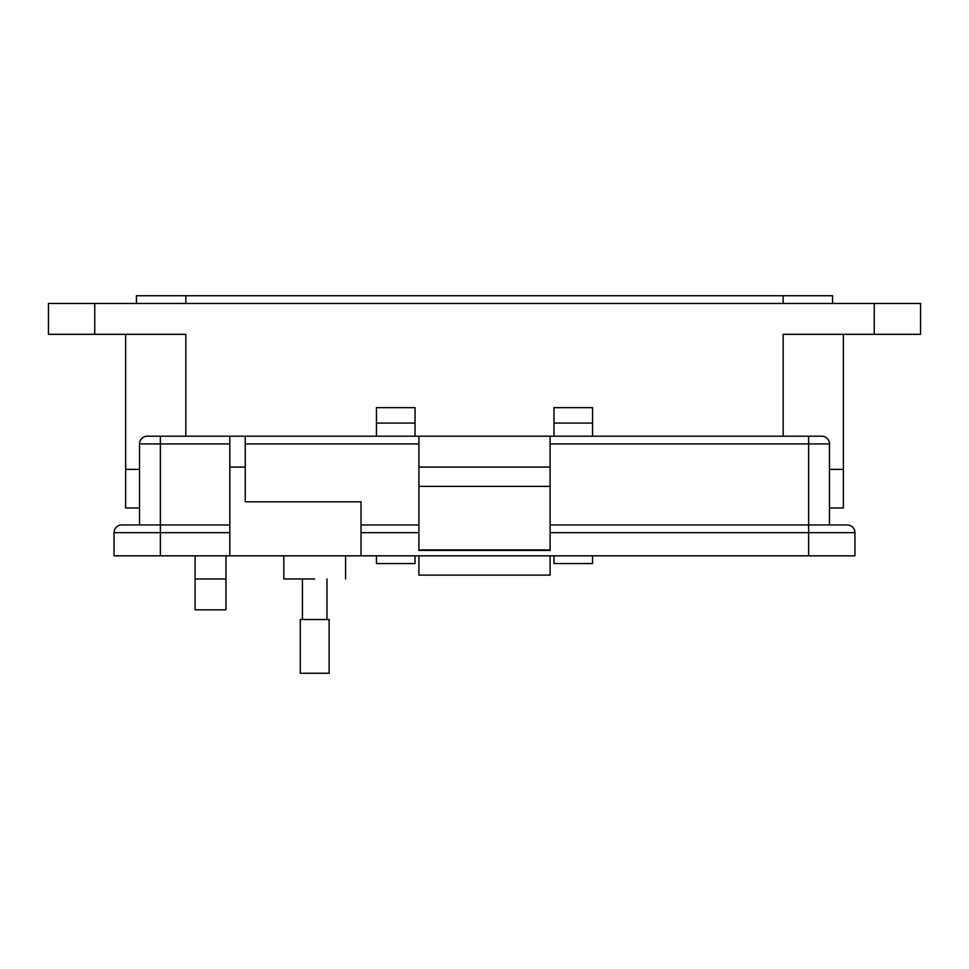 <?xml version="1.0" encoding="UTF-8"?>
<svg xmlns="http://www.w3.org/2000/svg" width="969" height="969" viewBox="0 0 969 969"><rect width="100%" height="100%" fill="white"/><g stroke="black" fill="none" stroke-linecap="round" stroke-linejoin="round"><path stroke-width="1.45" d="M843.369 507.974L843.369 469.384L843.369 507.974L829.476 507.974M139.524 507.974L125.631 507.974L125.631 469.384L139.524 469.384L125.631 469.384L125.631 334.329M843.369 469.384L829.476 469.384L843.369 469.384L843.369 334.329L843.369 469.384M783.17 436.207L783.17 334.329L920.55 334.329L920.55 303.454L48.45 303.454L48.45 334.329L185.83 334.329L185.83 436.207M592.543 423.078L553.965 423.078L553.965 407.646L592.543 407.646L592.543 436.207M592.543 555.831L592.543 563.546L553.965 563.546L553.965 555.831M553.965 423.078L553.965 436.207M415.035 423.078L376.457 423.078L376.457 407.646L415.035 407.646L415.035 436.207M415.035 555.831L415.035 563.546L376.457 563.546L376.457 555.831M376.457 423.078L376.457 436.207M225.959 555.831L225.959 609.852L195.084 609.852L195.084 555.831M832.565 303.454L832.565 295.739L136.435 295.739L136.435 303.454M314.707 578.977C354.533 578.977 354.533 578.977 314.707 578.977L283.844 578.977L283.844 555.831M139.524 524.956L139.524 443.923A7.716 7.716 0 0 1 147.24 436.207A7.716 7.716 0 0 0 139.524 443.923L160.357 443.923L160.357 436.207L147.24 436.207L418.899 436.207L418.899 550.44L550.101 550.44L550.101 436.207L821.76 436.207A7.716 7.716 0 0 1 829.476 443.923L829.476 524.956L808.643 524.956L847.233 524.956A7.716 7.716 0 0 1 854.949 532.671L854.949 555.831L808.643 555.831L808.643 532.671L550.101 532.671M245.254 436.207L245.254 501.809L361.013 501.809L361.013 555.831L808.643 555.831M229.81 436.207L229.81 555.831L361.013 555.831M418.899 549.92L550.101 549.92M550.101 486.365L418.899 486.365M550.101 467.07L418.899 467.07M550.101 436.207L418.899 436.207M550.101 524.956L808.643 524.956L808.643 443.923L829.476 443.923M361.013 524.956L418.899 524.956M229.81 532.671L114.051 532.671L114.051 555.831L114.051 532.671A7.716 7.716 0 0 1 121.767 524.956L229.81 524.956M114.051 555.831L229.81 555.831M550.101 555.831L550.101 575.126L418.899 575.126L418.899 555.831M314.707 619.542L329.133 619.542L329.133 673.261L300.281 673.261L300.281 619.542L314.707 619.542M94.756 303.454L94.756 334.329M874.244 334.329L874.244 303.454M783.17 303.454L783.17 295.739M185.83 295.739L185.83 303.454M195.084 578.977L225.959 578.977M245.254 443.923L418.899 443.923M229.81 467.07L245.254 467.07M160.357 555.831L160.357 443.923L229.81 443.923M808.643 436.207L808.643 443.923L550.101 443.923M418.899 532.671L361.013 532.671M808.643 524.956L808.643 532.671L854.949 532.671M345.582 555.831L345.582 578.977M326.989 578.977L326.989 619.542M302.437 578.977L302.437 619.542"/></g></svg>

